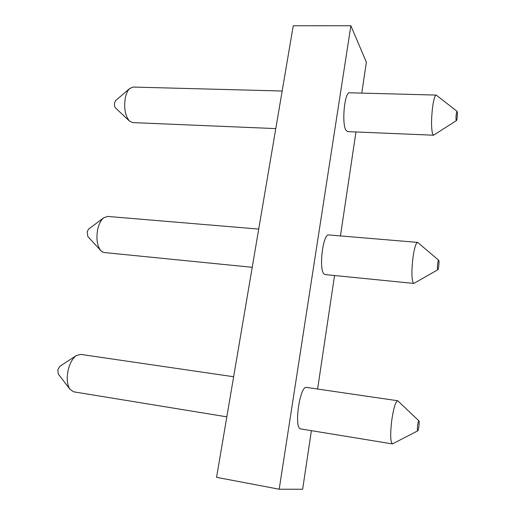 <?xml version="1.0" encoding="UTF-8"?>
<svg xmlns="http://www.w3.org/2000/svg" width="515" height="515" viewBox="0 0 515 515"><rect width="100%" height="100%" fill="white"/><g stroke="black" fill="none" stroke-linecap="round" stroke-linejoin="round"><path stroke-width="0.77" d="M361.755 93.112L366.365 62.218L350.882 25.75L293.247 25.763L216.558 477.341L279.188 489.218L302.653 489.25L311.395 430.669M350.882 25.75L279.188 489.218M317.607 389.037L334.544 275.519M340.447 235.928L355.962 131.962M418.933 420.858L397.722 400.754L306.534 387.422C299.91 385.111 293.666 428.364 300.618 428.905L392.449 443.917L417.762 430.843C418.611 430.54 419.686 421.399 418.933 420.858C418.489 420.761 418.038 422.313 417.594 425.499C417.227 428.963 417.279 430.74 417.762 430.843M438.716 260.236L417.626 242.391L328.75 234.949C322.957 233.224 318.573 270.014 324.122 274.07L325.113 274.579L413.86 283.43L437.847 269.725C438.638 269.409 439.437 260.693 438.716 260.236C438.355 260.114 438.001 261.317 437.653 263.841C437.28 267.549 437.344 269.512 437.847 269.725M457.063 111.324L436.211 95.082L349.569 92.79C344.612 91.528 341.516 123.626 345.958 130.224L347.606 131.615L433.572 135.213L456.419 120.607C457.146 120.285 457.745 111.704 457.063 111.324L456.239 114.156C455.859 118.102 455.917 120.253 456.419 120.607M397.722 400.754C395.546 401.513 393.537 408.17 391.69 420.723C390.17 434.222 390.402 441.947 392.379 443.904L392.449 443.917M226.832 416.847L73.542 391.793L70.014 389.308C67.201 384.956 66.538 378.763 68.025 370.742C69.692 363.526 72.435 358.485 76.259 355.62L80.643 354.384L233.636 376.755M70.014 389.308L58.285 374.051L57.815 369.841L59.727 366.397L76.259 355.62M417.626 242.391C415.901 242.88 414.337 248.056 412.921 257.931C411.498 270.645 411.601 278.982 413.23 282.947L413.86 283.43M252.228 267.304L104.326 252.543L102.562 251.996L100.702 250.483C97.116 245.649 96.099 238.683 97.663 229.587C98.906 224.051 100.914 220.124 103.702 217.806L107.641 216.435L258.717 229.085M100.702 250.483L87.859 236.578L87.144 231.827L88.541 229.143L103.702 217.806M436.211 95.082C434.872 95.417 433.662 99.485 432.568 107.294C431.229 119.287 431.222 128.126 432.548 133.81L433.572 135.213M275.783 128.602L132.69 122.602L129.4 120.993C125.113 115.682 123.761 107.925 125.357 97.715C126.297 93.434 127.772 90.35 129.786 88.471L133.14 87.067L282.168 91.013M129.4 120.993L115.534 107.996C114.53 106.766 114.214 105.002 114.581 102.704L115.605 100.592L129.786 88.471"/></g></svg>
